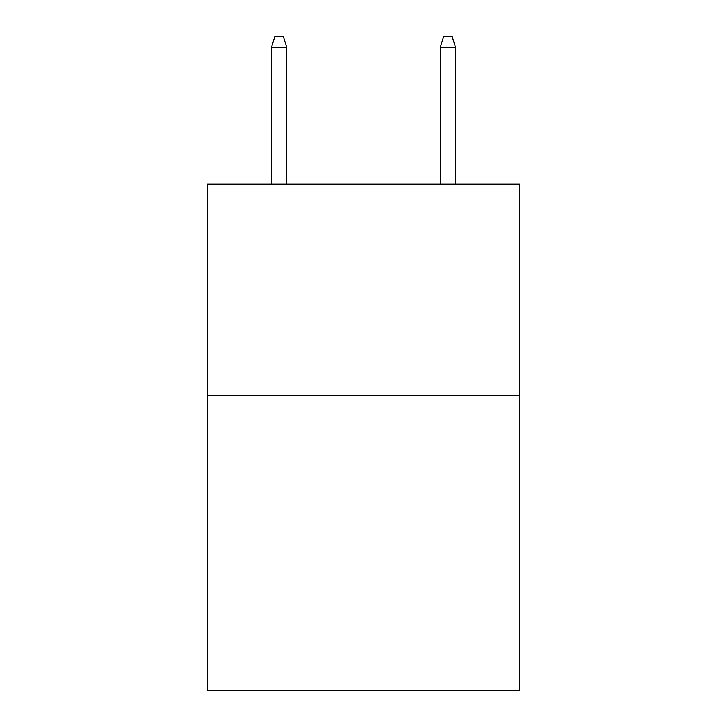<?xml version="1.0" encoding="UTF-8"?>
<svg xmlns="http://www.w3.org/2000/svg" width="727" height="727" viewBox="0 0 727 727"><rect width="100%" height="100%" fill="white"/><g stroke="black" fill="none" stroke-linecap="round" stroke-linejoin="round"><path stroke-width="1.09" d="M519.651 395.234L519.651 690.65L207.349 690.65L207.349 184.222L519.651 184.222L519.651 395.234L207.349 395.234M440.308 47.319L443.688 36.35L452.121 36.35L455.502 47.319L440.308 47.319L440.308 184.222M455.502 47.319L455.502 184.222M286.692 184.222L286.692 47.319L271.498 47.319L271.498 184.222M271.498 47.319L274.879 36.35L283.312 36.35L286.692 47.319"/></g></svg>
